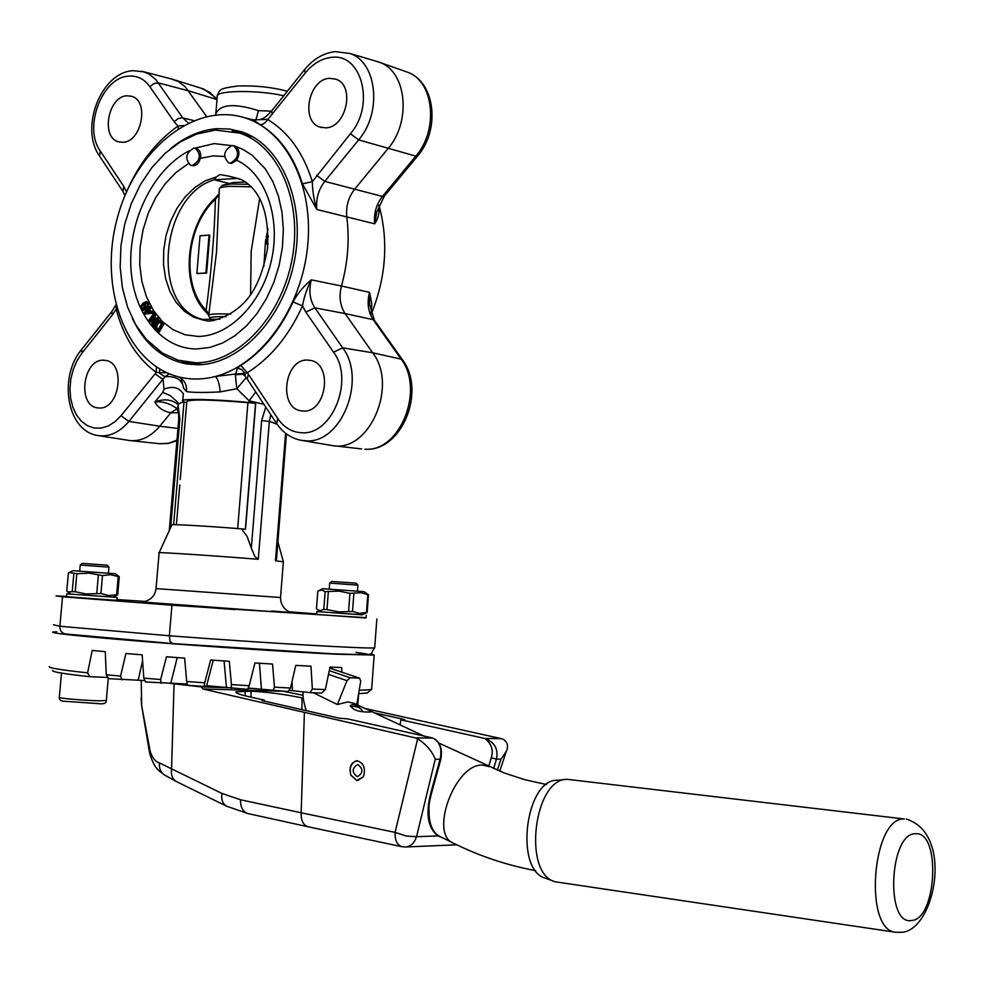 <?xml version="1.0" encoding="UTF-8"?>
<svg xmlns="http://www.w3.org/2000/svg" width="984" height="984" viewBox="0 0 984 984"><rect width="100%" height="100%" fill="white"/><g stroke="black" fill="none" stroke-linecap="round" stroke-linejoin="round"><path stroke-width="1.48" d="M250.576 294.474L251.191 251.326L259.678 198.325M215.361 130.097L196.505 134.107L180.306 141.868L165.25 153.196L151.794 167.674L140.318 184.758L131.18 203.873L124.66 224.401L120.946 245.68L120.171 267.008L122.385 287.697L127.563 307.082L135.583 324.486L146.247 339.308L162.495 353.133L178.178 360.23L195.755 362.764C237.501 363.256 281.24 317.438 291.977 259.764C303.121 202.138 278.927 145.718 239.69 133.111L215.361 130.097M189.137 150.823C154.242 168.645 129.138 218.288 130.786 265.053C132.188 311.854 160.601 349.16 196.923 348.963L210.035 347.401L222.63 342.986L234.967 335.704L246.627 325.716L257.218 313.269L266.369 298.742L273.773 282.58L279.173 265.286L282.396 247.415L283.33 229.53L281.978 212.212L278.398 196L272.765 181.4L265.286 168.83L252.027 155.115L242.937 149.408L234.881 146.087C239.567 149.076 240.182 153.799 236.726 160.269L231.609 163.43L229.161 163.037M234.377 145.952L214.217 143.602L194.881 148.178M193.787 148.129C185.681 153.049 184.648 158.781 190.662 165.312L192.298 165.496C200.404 160.626 201.462 154.906 195.484 148.326L193.787 148.129M191.105 165.423L194.155 165.718L196.665 164.574L198.805 162.262L200.465 158.313C201.24 153.369 199.986 150.146 196.689 148.645L196.234 148.523M202.507 319.406L207.722 321.128L212.987 320.612C250.145 310.267 261.117 281.215 267.5 248.841C269.37 213.38 260.785 190.355 241.757 179.777L229.026 176.197L237.697 178.424L214.254 179.777C160.158 195.398 150.331 306.983 202.507 319.406L219.887 319.173M229.026 176.197L219.998 174.537L216.283 176.948L214.254 179.777L228.928 183.43M230.404 163.123L228.682 162.913C222.556 156.284 223.614 150.49 231.88 145.546L233.675 145.767C239.752 152.446 238.669 158.227 230.404 163.123M145.546 308.349L142.286 310.083C140.183 308.078 140.441 305.79 143.074 303.195L146.37 301.461L147.465 302.383L147.674 305.323L145.546 308.349M142.286 310.083L143.516 310.304L146.985 308.361M145.066 307.34L146.247 302.605L143.566 304.191L141.635 306.947L142.422 308.951L145.066 307.34M143.123 308.853L144.796 304.425L146.727 302.912M245.57 182.003L233.368 182.507L223.331 185.017M219.284 188.67L222.249 185.373L230.933 184.02L248.595 184.266M226.148 316.676L219.899 316.627C211.425 316.823 208.387 317.586 210.773 318.951L211.412 319.296M267.943 244.487L267.082 244.487L265.545 240.207L268.288 235.852M268.288 236.59L266.197 240.231L267.254 243.7L268.017 243.663M267.673 243.737L266.91 240.391L268.288 237.009M172.397 643.548L65.387 633.967C61.586 633.056 59.753 630.486 59.876 626.242L169.359 635.787L170.035 641.211L172.606 643.573L331.399 653.733L363.736 654.717L367.044 654.016L356.048 652.355M235.041 609.576L205.804 607.411L235.041 609.576M66.555 596.378L56.026 595.923L62.533 596.759L59.876 626.242L53.419 624.791M276.615 557.805L275.458 560.794L283.355 561.815M132.422 318.595C144.316 343.441 161.745 358.434 184.709 363.576L196.837 364.757C239.198 365.273 283.601 318.841 294.523 260.305C305.839 201.843 281.301 144.587 241.498 131.758L229.284 128.99L216.701 128.683C200.416 130.048 185.004 136.739 170.478 148.768M371.312 314.031C386.134 277.033 388.668 240.736 378.938 205.127M378.852 205.336C379.689 212.605 378.299 218.768 374.695 223.811L316.848 209.506L302.42 183.836C293.909 156.382 279.751 136.628 259.911 124.574L253.466 119.913M255.754 392.001L249.124 400.771L236.824 388.742L220.268 391.89C219.42 383.871 217.821 378.729 215.471 376.454C260.391 365.015 300.944 309.21 307.488 247.673C314.314 186.111 286.221 130.319 244.524 117.723C193.688 101.709 134.611 150.54 117.047 219.088C98.683 287.389 125.362 361.718 176.48 376.282L177.108 376.466C189.469 379.873 202.249 379.873 215.471 376.454L235.803 373.969L237.292 368.127L240.736 365.433C262.703 351.448 280.132 330.28 293.023 301.916C297.758 293.257 303.859 285.901 311.313 279.85L341.46 286.012C347.869 262.74 349.652 239.69 346.798 216.874C345.778 206.542 348.397 197.317 354.646 189.211L388.003 148.633C411.287 122.016 406.822 72.656 380.648 62.73L375.015 60.885M402.468 359.837L402.148 359.369C426.564 390.463 402.026 451.89 365.113 449.208L364.855 449.184C399.934 452.406 425.137 389.492 400.857 358.717L373.145 319.652L345.089 313.576C340.021 305.741 338.816 296.553 341.46 286.012L369.504 292.359L371.817 303.81L371.116 313.441M329.603 78.314C308.681 78.892 300.255 121.438 319.96 127.084L325.716 127.846C346.466 127.686 355.384 85.239 335.95 79.2L329.603 78.314M126.985 95.768C108.117 96.223 100.528 137.502 118.547 141.807L122.852 142.286C141.61 142.2 149.568 100.921 131.733 96.321L126.985 95.768M103.468 360.218C82.914 359.037 76.998 405.679 97.465 407.856L99.212 408.003C119.667 409.578 125.989 362.936 105.706 360.427L103.468 360.218M303.453 411.054L301.079 410.82C278.091 407.905 284.315 358.816 307.463 360.07L310.489 360.39C333.207 363.772 326.454 412.751 303.453 411.054M171.351 78.966L178.461 81.586L185.238 86.801L206.591 116.506M160.404 320.821L163.996 323.884L159.064 332.297L157.834 332.075C153.393 327.598 153.836 323.773 159.174 320.587L163.996 323.884M157.059 317.672L157.698 318.496L152.237 326.282L151.548 325.397L153.196 315.852L148.904 321.965L148.276 321.141L153.725 313.367L154.402 314.253L152.766 323.798L157.059 317.672L158.928 318.73L157.059 321.387M155.214 324.007L153.467 326.503L152.237 326.282M152.741 318.484L150.134 322.186L148.904 321.965M153.725 313.367L155.632 314.474L154.439 321.399M153.516 311.411L154.168 312.395L153.356 313.429L152.126 313.195L151.475 312.211L152.286 311.19L153.516 311.411M147.465 307.217L148.03 308.213L149.482 306.577L150.712 306.811L151.228 307.721L149.789 309.357L151.647 312.605L150.97 313.379L143.873 314.167L143.455 313.429L147.354 308.988L146.776 308.004L148.695 307.463M147.907 307.303L148.965 303.244L146.37 301.461M149.482 306.577L151.228 307.721M149.999 307.488L148.559 309.136L149.789 309.357M148.559 309.136L150.417 312.371L151.647 312.605M150.417 312.371L149.74 313.146L150.97 313.379M149.74 313.146L143.873 314.167M152.286 311.19L154.168 312.395M152.938 312.174L152.126 313.195M157.698 318.496L158.928 318.73M154.402 314.253L155.632 314.474M162.778 323.65L157.834 332.075M240.834 179.346L237.697 178.424M145.165 312.998L149.224 312.248L147.871 309.911L145.165 312.998M161.45 323.896L159.039 321.866C155.054 324.486 154.599 327.303 157.674 330.317L161.45 323.896M219.26 193.639L215.287 198.067C185.226 225.275 179.961 286.024 205.742 311.756L208.743 315.151L216.48 252.494M148.436 310.895L146.874 312.678M159.629 322.137C156.481 324.818 155.952 327.328 158.055 329.665M215.287 198.067L215.41 199.285C186.074 225.828 180.933 285.151 206.099 310.255L205.742 311.756M219.248 194.414L215.41 199.285C214.389 235.373 211.289 272.359 206.099 310.255L208.915 314.068M268.029 229.063L266.184 237.611M265.471 241.547L263.86 266.307M196.862 273.503L206.603 273.122L209.789 235.25L209.075 235.09L205.89 272.974L196.862 273.503L200.047 235.766L209.075 235.09M206.603 273.122L205.89 272.974M62.533 596.759L171.942 605.221L366.085 617.706M316.7 613.905L289.148 611.79M145.423 601.458L116.936 599.551M171.942 605.221L169.359 635.787C265.631 643.081 370.87 649.145 374.707 647.816L374.744 647.374M277.131 424.252L269.345 421.312L261.621 420.685L265.766 407.118M142.446 601.987C150.503 600.535 155.029 596.07 156.05 588.592L159.113 552.787C152.901 551.704 218.276 555.985 258.275 559.306L254.831 556.44L251.338 548.125L261.621 420.685M270.76 414.67L269.345 421.312L258.275 559.306M220.268 391.89C203.897 392.714 192.63 392.616 186.468 391.571L183.676 388.299C182.298 379.701 176.038 375.851 164.918 376.749L128.929 421.423L159.752 426.22L170.835 412.751L176.825 408.938L175.804 407.77C168.94 403.096 161.966 401.189 154.882 402.026C164.07 398.508 171.782 399.344 178.006 404.547L179.863 419.209L170.675 527.572M177.784 376.651C184.143 379.332 187.034 384.301 186.468 391.571M181.376 379.32L183.676 388.299M186.751 402.37L183.996 402.148L182.717 401.066C178.977 398.409 215.951 399.16 248.989 402.493L255.557 403.305L247.919 402.653C210.121 399.553 189.752 399.197 186.825 401.583L180.232 479.516M245.004 376.036L242.728 374.215L235.336 374.781L235.803 373.969L236.701 374.055L235.336 374.781L236.824 388.742L246.209 377.635M253.515 119.925L267.451 119.371C288.361 132.004 303.318 152.766 312.322 181.646L350.427 133.713C375.445 105.251 361.78 52.582 331.251 57.404C321.522 58.511 312.875 63.702 305.311 72.951L304.45 69.778C313.133 59.101 323.379 53.062 335.224 51.635L349.837 53.468C376.983 61.832 382.419 112.545 358.643 139.876L324.769 181.388C318.447 189.641 315.803 199.014 316.848 209.506C313.97 200.293 312.469 191.007 312.322 181.646L302.42 183.836M305.311 72.951L265.766 122.041L262.876 124.242L259.911 124.574M244.524 117.723L252.888 119.777C261.449 119.974 263.036 119.986 271.449 111.204M215.631 114.98L215.742 113.996C220.072 104.12 234.327 103 258.521 110.663L255.778 120.159M141.819 71.229L148.732 73.849L155.903 79.642L182.815 117.908L188.276 123M217.021 99.581L188.534 90.811L158.51 82.939L153.996 83.517L149.863 86.69C144.34 79.028 137.293 75.51 128.732 76.125C102.25 77.047 83.087 127.649 100.245 150.946L123.689 186.283L126.542 191.88C138.953 163.492 156.112 141.561 178.018 126.087L178.264 128.572M193.774 120.565L182.249 117.809L178.288 118.523L174.107 121.733L178.018 126.087L183.442 125.497M166.923 372.764L156.235 372.444C136.911 358.053 123.553 336.958 116.161 309.173L116.899 308.619M115.891 304.905L111.819 311.571L112.262 315.089L116.161 309.173L116.346 306.614M112.262 315.089L82.053 352.973L77.047 360.636L73.246 369.443L70.848 378.975L69.962 388.754L70.639 398.323L72.841 407.216L76.469 414.977L81.352 421.213L87.269 425.629L93.91 427.978L100.958 428.138L108.055 426.06L114.845 421.865L120.983 415.74L156.235 372.444L156.419 366.934M169.297 373.785L164.918 376.749L159.322 372.985L159.851 369.086M237.292 368.127L241.757 369.504L244.881 373.28L236.701 374.055M240.736 365.433L247.365 372.739L244.881 373.28L245.36 376.503L246.959 378.729M293.023 301.916L302.494 305.95C288.902 335.802 270.514 358.065 247.365 372.739L277.722 418.446C283.945 427.536 291.953 432.296 301.756 432.739C332.346 435.42 354.56 379.517 333.551 352.211L305.815 312.113L302.494 305.95C304.105 296.861 307.045 288.164 311.313 279.85C308.595 290.551 309.775 299.886 314.855 307.844L305.815 312.113M316.602 175.3L324.769 181.388L382.432 196.431C376.22 204.463 373.637 213.577 374.695 223.811L376.712 212.273M373.145 319.652C368.09 311.891 366.872 302.789 369.504 292.359L369.627 304.597L374.437 320.341L373.145 319.652M178.424 412.813L170.835 412.751C163.442 411.337 158.117 407.757 154.882 402.026L162.754 392.382L164.008 389.184C172.717 385.777 179.15 387.352 183.332 393.907M183.787 401.669L178.621 403.784L177.366 409.799C178.018 413.231 178.608 408.04 178.719 419.332M183.996 402.148L173.627 524.706M251.338 548.125L247.058 536.366L241.584 528.888L245.545 529.171L255.754 403.059M263.897 404.301L249.124 400.771L248.989 402.493M258.521 110.663L271.486 111.143M215.693 115.374L215.742 113.996M155.091 373.809L163.086 379.566L164.008 389.184M276.283 423.009L247.292 379.221L248.325 374.154M277.722 418.446L276.602 423.489C282.765 432.542 290.797 438.126 300.686 440.242L305.926 440.82C341.313 444.042 367.044 379.357 342.666 347.832L314.855 307.844L345.089 313.576L372.641 352.776C398.471 385.765 369.098 452.997 332.42 445.592L302.309 440.512M162.754 392.382L170.134 395.531L176.985 401.558L178.621 403.784L177.095 409.332M169.273 530.634L178.707 419.393L179.863 419.209M241.584 528.888C207.895 526.083 168.079 523.869 171.868 524.976L159.137 552.664M247.919 402.653L237.673 528.568M255.557 403.305L245.36 529.158M98.818 435.691L129.753 440.537C140.724 441.545 150.724 436.773 159.752 426.22L177.944 428.458M895.797 932.279L555.284 881.812C522.221 874.038 533.931 777.84 567.399 779.34L904.271 818.983C872.107 816.757 863.288 930.581 895.797 932.279L902.353 932.266C935.046 929.204 954.062 833.473 906.178 819.057M357.992 764.691L357.475 764.666C351.891 768.356 351.768 772.317 357.106 776.536L357.647 776.548C363.219 772.834 363.33 768.873 357.992 764.691M554.041 881.356L545.849 878.343C514.054 870.852 525.308 778.799 557.522 780.214L566.095 779.463M369.59 712.059C358.619 712.121 352.272 709.907 350.575 705.417L353.305 704.421L361.743 706.942L371.817 711.653L369.59 712.059M362.788 711.69L361.337 709.292L358.361 707.287L354.178 706.303L350.464 706.598M354.683 703.634L347.918 701.899L337.377 704.532L313.269 692.724M363.453 776.72C365.839 768.024 363.625 762.686 356.798 760.706C350.771 762.661 348.803 767.471 350.882 775.171L356.811 780.484L363.453 776.72L357.684 780.521M166.234 643.007L71.598 634.532M370.365 653.794L374.178 655.061L337.057 654.237C293.749 652.232 214.906 647.091 150.909 642.072C83.48 636.66 50.762 633.315 52.767 632.011L56.728 631.789M49.335 666.586C47.909 667.829 60.664 669.919 87.601 672.859L92.213 650.436L105.251 651.666L106.272 674.753L120.589 676.094L125.927 653.487L142.151 654.84L143.824 678.124L160.663 679.501L166.468 656.771L184.623 658.136L186.689 681.494L204.709 682.798L210.65 660.018L229.297 661.297L231.437 684.606L249.198 685.725L254.93 662.958L272.556 664.052L274.45 687.189L290.526 688.037L295.766 665.381L310.981 666.193L312.346 689.058L325.36 689.575L329.997 667.091L341.719 667.57L341.854 672.17M368.176 692.183L367.229 693.019L358.643 693.634L357.782 705.097M359.197 690.276L371.066 689.649L371.681 688.652M108.953 567.128L80.221 565.05M79.692 571.101L80.233 565.05L82.176 563.377L107.305 565.185L108.941 567.116M70.811 594.053L66.789 593.832L66.531 596.71L109.581 599.896L116.875 600.314L117.121 597.423L113.123 597.054M66.789 593.832L117.121 597.423M115.054 573.721L73.025 570.683L70.233 572.024M115.952 595.689L117.723 594.668L108.67 595.529L100.909 593.549L102.496 575.542L110.503 574.693L119.285 576.808L117.686 575.517M113.012 597.116L70.922 594.127L68.413 592.405M329.714 583.094L331.596 581.458L353.453 582.971L356.257 583.217L357.893 585.123L329.702 583.106L329.246 589.108M320.821 611.814L316.873 611.593L316.651 614.447L366.073 617.977M316.873 611.593L362.346 614.779M365.63 613.167L367.155 612.429L368.471 594.742L363.945 591.642L322.715 588.703L319.529 590.252M362.235 614.828L367.143 612.429L359.406 613.364L352.518 611.458L339.246 611.925L326.971 609.625L323.773 609.391L320.649 610.523L318.152 609.957L316.467 608.776L317.832 591.126L321.694 589.945L325.138 591.593L339.197 591.15L349.923 593.352L360.956 592.737L368.459 594.742L367.044 593.77M362.21 614.852L320.919 611.876L318.029 609.895M366.466 612.392L367.782 594.68M352.518 611.458L353.859 593.647M348.582 611.187L349.923 593.352M326.971 609.625L328.336 591.814M323.773 609.391L325.138 591.593M100.909 593.549L85.903 593.93L75.227 591.704L67.564 591.827L66.777 591.003L68.376 573.168L69.286 572.479L76.826 573.709L89.224 573.168L102.496 575.542M96.776 593.266L98.363 575.246M75.227 591.704L76.826 573.709M72.238 591.482L73.849 573.5M117.723 594.668L119.285 576.808M116.641 594.607L118.203 576.722M333.576 669.44L329.8 668.099M325.36 689.575L321.682 693.043L310.071 692.601L312.346 689.058M87.601 672.859L89.839 676.709C63.702 673.819 51.291 671.74 52.632 670.473M310.071 692.601L288.89 690.325M290.526 688.037L287.98 691.58L248.128 688.05M249.198 685.725L247.537 689.341L206.628 685.7L204.082 686.488L187.415 685.282L186.689 681.494M187.169 684.015L145.521 681.974L143.824 678.124M144.906 680.571L108.757 678.665L106.272 674.753M107.994 677.447L89.839 676.709M120.589 676.094L122.004 679.907M160.663 679.501L161.093 683.253M204.709 682.798L204.082 686.488M231.117 688.308L231.437 684.606M273.097 690.805L274.45 687.189M227.673 687.373L201.72 686.93L202.753 688.96L415.359 737.889L432.837 738.037L347.795 718.91L339.259 718.185L262.039 700.571M227.648 687.705L204.906 686.229M187.329 684.827L169.949 683.044M167.846 683.105L201.72 686.93L229.235 687.804M141.229 680.362L141.696 705.885L150.109 751.038C152.262 757.84 155.386 761.801 159.47 762.932L222.003 793.448L240.539 799.771L301.166 812.772L304.388 712.896M283.847 691.371L303.084 695.344M365.138 708.517L501.274 738.627L484.928 738.492L400.845 719.821L404.756 719.796L403.465 719.292L374.264 712.81M401.656 846.658L307.98 826.745C303.195 825.072 300.92 820.41 301.166 812.772L395.088 832.39L417.683 738.713L415.359 737.889M264.278 701.1L264.29 700.141L262.027 700.079M264.29 700.141L248.005 696.475C239.604 694.593 235.57 693.056 235.889 691.863L251.068 691.186C267.205 691.986 284.204 694.224 302.063 697.89L301.94 709.784M303.281 698.16L302.063 697.89M174.057 683.831L171.56 769.131C170.749 775.084 172.458 779.279 176.677 781.702L226.234 806.007M497.351 770.226L500.979 759.168L506.293 751.346C508.605 746.376 507.683 742.403 503.513 739.414L501.274 738.627M150.109 751.038L149.777 753.769C154.931 769.439 158.239 769.943 163.91 774.592M159.47 762.932C158.879 768.43 160.7 772.526 164.918 775.22L176.001 781.357M141.229 700.214L141.659 706.118M141.696 705.885L149.593 752.944M417.683 738.713C426.306 744.445 432.161 751.296 435.26 759.254L416.527 836.72L406.158 836.019L395.088 832.39C394.842 840.238 397.081 845.01 401.779 846.683L405.273 847.003M435.26 759.254L440.069 759.254C442.345 748.922 439.934 741.85 432.837 738.037M350.882 775.171C349.099 767.36 351.226 762.538 357.253 760.718M400.845 719.821L400.131 724.925M303.257 691.85C302.494 695.577 303.515 701.887 306.319 710.78M329.296 670.682L350.193 677.779L346.983 680.67L337.377 704.532M329.923 668.136L359.591 678.161L360.722 681.137L356.811 704.63M440.106 836.511L438.2 835.502C432.566 831.529 429.516 824.408 429.073 814.137L428.938 809.82M359.591 678.161L329.788 668.161M350.193 677.779L359.234 678.099M438.2 835.502L438.028 835.896C427.253 827.642 425.174 812.157 431.791 789.414L440.069 759.254L440.906 759.021L432.603 789.254L431.791 789.414M432.652 789.106L432.603 789.254C427.609 807.335 429.27 806.966 429.073 814.137M444.128 838.503L438.028 835.896L416.527 836.72C414.535 842.857 410.992 846.265 405.925 846.966L456.797 844.801M488.716 766.376L491.274 757.766C493.648 750.189 491.533 743.769 484.928 738.492C494.706 742.231 498.544 749.131 496.44 759.168L493.636 768.627M210.096 318.508L208.657 315.643C208.264 314.585 211.745 313.982 219.075 313.834L230.834 314.056M187.108 362.161L202.089 364.547M188.301 163.676L176.111 172.385L165.127 183.848L155.743 197.612L148.276 213.171L143.012 229.936L140.122 247.316L139.728 264.659L141.856 281.338L146.431 296.738L153.32 310.255L162.262 321.387L172.963 329.677L185.017 334.769L197.981 336.43C229.444 336.442 262.199 302.974 271.498 260.022C281.043 217.12 265.299 173.245 236.726 160.269M216.283 176.948L205.225 180.835L194.734 187.563L185.201 196.812L177.046 208.19L170.589 221.228L166.075 235.373L163.688 250.071L163.541 264.696L165.644 278.681L169.9 291.424L176.185 302.395L184.217 311.116L193.7 317.205L204.242 320.378M224.537 156.468L213.184 155.89L200.465 158.313M251.363 186.837L229.69 186.32C222.2 186.788 218.731 187.821 219.284 189.408L216.529 251.916M271.572 610.966C299.837 613.18 300.883 613.475 274.684 611.839L142.495 601.999M156.05 588.592L280.538 597.509C280.489 611.236 294.425 613.856 292.937 612.774L292.088 612.663M275.458 560.794L285.581 433.255M242.827 132.225L232.224 131.13M350.427 133.713L358.643 139.876L415.814 156.124C438.593 130.294 434.116 82.262 408.434 72.521L404.166 71.02M374.769 320.809L402.148 359.369L372.641 352.776L342.666 347.832L333.551 352.211M217.021 99.63L210.059 92.459L201.068 88.203M376.712 212.261L384.203 196.296L382.432 196.431L415.814 156.124L417.745 155.816M252.568 136.69L244.918 134.537M181.24 361.054L191.339 364.511M272.408 114.205L271.633 110.971L304.277 69.999M283.749 95.755C257.193 89.556 213.516 90.368 217.255 96.85L215.828 113.652M174.107 121.733L149.863 86.69M124.968 195.545L122.939 191.45L123.689 186.283M380.648 62.73L408.434 72.521C435.764 83.222 440.045 130.577 417.56 156.038L384.4 196.062M122.594 190.921L99.556 156.124L100.245 150.946M120.983 415.74L128.929 421.423C119.495 432.493 109.113 437.191 97.797 435.531C66.543 430.918 58.413 376.983 81.438 349.701M82.053 352.973L81.672 349.406L111.598 311.854M176.899 440.697L168.375 443.464L159.691 443.722L168.362 443.329L176.96 440.106M535.677 870.643C507.043 865.305 479.811 856.228 453.981 843.423C428.495 835.109 455.112 762.932 482.787 765.109L489.368 766.696M911.393 920.532C885.046 925.39 889.511 832.636 915.428 833.78C941.011 830.57 937.002 919.708 911.393 920.532M106.321 700.485L99.445 700.829C85.251 700.571 56.641 698.099 59.323 697.373L61.5 673.081M291.99 681.727L292.457 690.657M142.582 660.916L138.166 680.251M177.231 657.583L170.859 683.031M213.245 660.19L206.628 685.7M224.069 660.941L226.406 687.029M259.432 663.241L261.412 689.132M256.234 688.603L247.993 688.357M280.784 691.223L202.753 688.96M222.003 793.448C221.068 799.697 222.667 803.965 226.787 806.265L247.931 813.559C242.827 811.788 240.367 807.188 240.539 799.771M245.151 691.026L245.188 695.811M250.982 697.152L251.068 691.186M381.226 716.069L381.423 714.396M346.983 680.67L328.385 674.323M500.979 759.168L496.44 759.168L491.274 757.766M440.955 758.861L440.906 759.021C442.628 748.123 439.86 741.112 432.579 737.975M202.04 364.547L198.928 364.166M283.367 561.692L280.538 597.522M321.62 127.551L319.96 127.084M217.341 95.706C219.887 89.064 219.493 88.511 237.98 85.977C255.619 85.436 272.027 87.17 287.23 91.192L287.365 91.229M119.63 142.077L118.547 141.807M173.91 79.63L144.095 71.832L132.828 70.676C100.835 72.607 79.827 127.748 99.2 155.595M301.817 410.931L301.079 410.82M217.083 98.781L203.885 89.089L175.238 80.098M251.621 136.358L239.69 133.111M195.484 148.326L196.689 148.645M233.675 145.767L234.881 146.087M160.404 320.809L159.174 320.587M267.082 244.487L267.796 244.647M65.584 633.991L172.495 643.561C238.878 648.591 313.109 653.179 346.639 654.385C380.082 654.237 367.659 656.217 374.707 647.816L376.847 618.924M188.116 364.154L184.709 363.576M183.356 393.612L182.766 400.525M179.777 484.94L176.407 524.73M349.837 53.468L378.914 62.029M276.504 559.244L286.442 433.919M277.882 541.815L283.343 561.692M159.691 443.722L130.405 440.598M361.608 448.925L333.441 445.715M350.39 706.045L350.562 705.43M353.268 702.97L361.743 706.942M371.817 711.653L423.821 736.007M439.036 743.141L504.177 772.957L525.038 779.771L546.489 784.531M367.229 693.019L371.066 689.649M108.953 567.116L108.412 573.18M115.03 573.709L118.633 576.169M112.988 597.128L116.998 595.172M108.289 677.927L106.309 700.633C106.444 703.412 103.431 704.372 97.281 703.535L65.731 701.346C61.242 701.346 59.101 700.079 59.311 697.521M366.06 618.001L366.282 615.135M357.893 585.123L357.438 591.126M374.178 655.061L371.62 689.501M307.844 826.72L247.931 813.559M141.216 700.276L141.093 697.964M440.069 836.486L452.64 842.747M506.293 751.346L499.774 771.222"/></g></svg>
